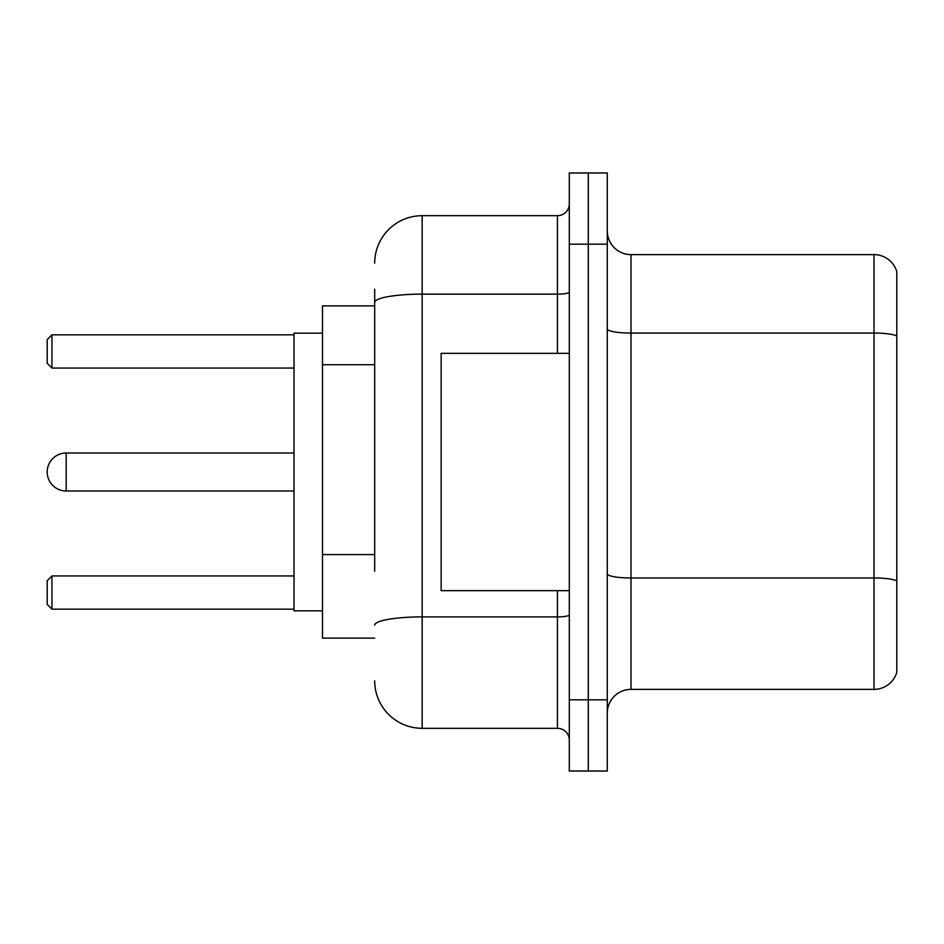 <?xml version="1.0" encoding="UTF-8"?>
<svg xmlns="http://www.w3.org/2000/svg" width="944" height="944" viewBox="0 0 944 944"><rect width="100%" height="100%" fill="white"/><g stroke="black" fill="none" stroke-linecap="round" stroke-linejoin="round"><path stroke-width="1.42" d="M374.697 348.1L374.697 289.265L374.697 305.88L322.494 305.88L322.494 638.12L374.697 638.12M374.697 571.179L374.697 289.265M569.303 699.823L569.303 771.024L588.289 771.024L588.289 699.823L588.289 771.024L607.275 771.024L607.275 699.823L588.289 699.823L588.289 244.177L588.289 699.823L569.303 699.823L569.303 244.177L588.289 244.177L588.289 172.976L588.289 244.177L607.275 244.177L607.275 699.823M607.275 244.177L607.275 172.976L569.303 172.976L569.303 244.177M374.697 263.164A47.46 47.46 0 0 1 422.169 215.692L422.169 728.308L557.432 728.308L557.432 590.661M422.169 215.692L557.432 215.692A11.871 11.871 0 0 0 569.303 203.833M569.303 740.167A11.871 11.871 0 0 0 557.432 728.308M422.169 728.308A47.46 47.46 0 0 1 374.697 680.836M607.275 713.121A23.73 23.73 0 0 1 631.005 689.38L874.014 689.38L874.014 254.62L631.005 254.62A23.73 23.73 0 0 1 607.275 230.879A23.73 23.73 0 0 0 631.005 254.62L631.005 689.38M896.8 271.707A23.73 23.73 0 0 0 874.014 254.62A23.73 23.73 0 0 1 896.8 271.707L896.8 672.293A23.73 23.73 0 0 1 874.014 689.38M896.8 336.359L896.8 580.938A23.73 4.118 180 0 0 874.014 577.976L631.005 577.976A23.73 4.118 -0 0 1 607.275 573.846M294.009 453.014L66.186 453.014A18.986 18.986 0 0 0 47.2 472A18.986 18.986 0 0 1 66.186 453.014L66.186 490.986A18.986 18.986 0 0 1 47.2 472M569.303 353.339L441.143 353.339L441.143 590.661L569.303 590.661M322.494 333.173L294.009 333.173L294.009 610.827L322.494 610.827M51.944 609.175L47.2 604.42L47.2 580.69L51.944 575.946L51.944 609.175L294.009 609.175M51.944 575.946L294.009 575.946M51.944 368.054L47.2 363.31L47.2 339.58L51.944 334.825L51.944 368.054L294.009 368.054M51.944 334.825L294.009 334.825M374.697 364.714L322.494 364.714M374.697 554.565L322.494 554.565M569.303 614.827A11.871 2.065 0 0 1 557.432 616.892L422.169 616.892A47.46 8.236 180 0 0 374.697 625.14M374.697 302.387A47.46 8.236 180 0 1 422.169 294.139L557.432 294.139L557.432 215.692M557.432 353.339L557.432 294.139A11.871 2.065 0 0 0 569.303 292.074M896.8 336.029A23.73 4.118 180 0 0 874.014 333.055L631.005 333.055A23.73 4.118 -0 0 1 607.275 328.937M294.009 490.986L66.186 490.986"/></g></svg>
